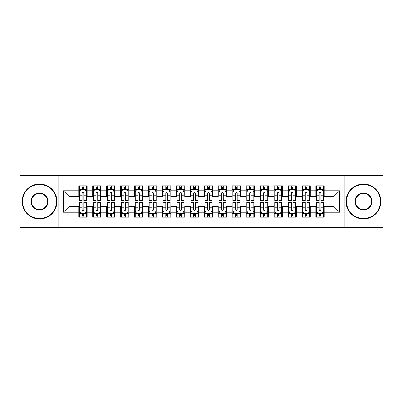 <?xml version="1.0" encoding="UTF-8"?>
<svg xmlns="http://www.w3.org/2000/svg" width="403" height="403" viewBox="0 0 403 403"><rect width="100%" height="100%" fill="white"/><g stroke="black" fill="none" stroke-linecap="round" stroke-linejoin="round"><path stroke-width="0.6" d="M344.207 227.307L382.85 227.307L382.85 175.693L344.207 175.693L344.207 227.307L58.793 227.307L58.793 175.693L20.15 175.693L20.15 227.307L58.793 227.307M344.207 175.693L58.793 175.693M63.397 212.24L63.397 190.76L78.741 190.76L78.741 196.337L68.973 196.337L68.973 206.663L63.397 212.24L78.741 212.24L78.741 217.192L87.108 217.192L87.108 212.24L92.69 212.24L92.69 217.192L101.062 217.192L101.062 212.24L106.639 212.24L106.639 217.192L115.011 217.192L115.011 212.24L120.588 212.24L120.588 217.192L128.96 217.192L128.96 212.24L134.542 212.24L134.542 217.192L142.909 217.192L142.909 212.24L148.49 212.24L148.49 217.192L156.858 217.192L156.858 212.24L162.439 212.24L162.439 217.192L170.812 217.192L170.812 212.24L176.388 212.24L176.388 217.192L184.76 217.192L184.76 212.24L190.342 212.24L190.342 217.192L198.709 217.192L198.709 212.24L204.291 212.24L204.291 217.192L212.658 217.192L212.658 212.24L218.24 212.24L218.24 217.192L226.612 217.192L226.612 212.24L232.188 212.24L232.188 217.192L240.561 217.192L240.561 212.24L246.142 212.24L246.142 217.192L254.51 217.192L254.51 212.24L260.091 212.24L260.091 217.192L268.458 217.192L268.458 212.24L274.04 212.24L274.04 217.192L282.412 217.192L282.412 212.24L287.989 212.24L287.989 217.192L296.361 217.192L296.361 212.24L301.938 212.24L301.938 217.192L310.31 217.192L310.31 212.24L315.892 212.24L315.892 217.192L324.259 217.192L324.259 206.663L334.027 206.663L334.027 196.337L324.259 196.337L324.259 190.76L339.603 190.76L339.603 212.24L324.259 212.24M324.259 190.76L324.259 185.808L315.892 185.808L315.892 190.76L310.31 190.76L310.31 185.808L301.938 185.808L301.938 190.76L296.361 190.76L296.361 185.808L287.989 185.808L287.989 190.76L282.412 190.76L282.412 185.808L274.04 185.808L274.04 190.76L268.458 190.76L268.458 185.808L260.091 185.808L260.091 190.76L254.51 190.76L254.51 185.808L246.142 185.808L246.142 190.76L240.561 190.76L240.561 185.808L232.188 185.808L232.188 190.76L226.612 190.76L226.612 185.808L218.24 185.808L218.24 190.76L212.658 190.76L212.658 185.808L204.291 185.808L204.291 190.76L198.709 190.76L198.709 185.808L190.342 185.808L190.342 190.76L184.76 190.76L184.76 185.808L176.388 185.808L176.388 190.76L170.812 190.76L170.812 185.808L162.439 185.808L162.439 190.76L156.858 190.76L156.858 185.808L148.49 185.808L148.49 190.76L142.909 190.76L142.909 185.808L134.542 185.808L134.542 190.76L128.96 190.76L128.96 185.808L120.588 185.808L120.588 190.76L115.011 190.76L115.011 185.808L106.639 185.808L106.639 190.76L101.062 190.76L101.062 185.808L92.69 185.808L92.69 190.76L87.108 190.76L87.108 185.808L78.741 185.808L78.741 190.76M310.31 212.24L310.31 206.663L315.892 206.663L315.892 212.24M339.603 190.76L334.027 196.337M296.361 212.24L296.361 206.663L301.938 206.663L301.938 212.24M315.892 190.76L315.892 196.337L310.31 196.337L310.31 190.76M282.412 212.24L282.412 206.663L287.989 206.663L287.989 212.24M301.938 190.76L301.938 196.337L296.361 196.337L296.361 190.76M268.458 212.24L268.458 206.663L274.04 206.663L274.04 212.24M287.989 190.76L287.989 196.337L282.412 196.337L282.412 190.76M254.51 212.24L254.51 206.663L260.091 206.663L260.091 212.24M274.04 190.76L274.04 196.337L268.458 196.337L268.458 190.76M240.561 212.24L240.561 206.663L246.142 206.663L246.142 212.24M260.091 190.76L260.091 196.337L254.51 196.337L254.51 190.76M226.612 212.24L226.612 206.663L232.188 206.663L232.188 212.24M246.142 190.76L246.142 196.337L240.561 196.337L240.561 190.76M212.658 212.24L212.658 206.663L218.24 206.663L218.24 212.24M232.188 190.76L232.188 196.337L226.612 196.337L226.612 190.76M198.709 212.24L198.709 206.663L204.291 206.663L204.291 212.24M218.24 190.76L218.24 196.337L212.658 196.337L212.658 190.76M184.76 212.24L184.76 206.663L190.342 206.663L190.342 212.24M204.291 190.76L204.291 196.337L198.709 196.337L198.709 190.76M170.812 212.24L170.812 206.663L176.388 206.663L176.388 212.24M190.342 190.76L190.342 196.337L184.76 196.337L184.76 190.76M156.858 212.24L156.858 206.663L162.439 206.663L162.439 212.24M176.388 190.76L176.388 196.337L170.812 196.337L170.812 190.76M142.909 212.24L142.909 206.663L148.49 206.663L148.49 212.24M162.439 190.76L162.439 196.337L156.858 196.337L156.858 190.76M128.96 212.24L128.96 206.663L134.542 206.663L134.542 212.24M148.49 190.76L148.49 196.337L142.909 196.337L142.909 190.76M115.011 212.24L115.011 206.663L120.588 206.663L120.588 212.24M134.542 190.76L134.542 196.337L128.96 196.337L128.96 190.76M101.062 212.24L101.062 206.663L106.639 206.663L106.639 212.24M120.588 190.76L120.588 196.337L115.011 196.337L115.011 190.76M87.108 212.24L87.108 206.663L92.69 206.663L92.69 212.24M106.639 190.76L106.639 196.337L101.062 196.337L101.062 190.76M68.973 206.663L78.741 206.663L78.741 212.24M92.69 190.76L92.69 196.337L87.108 196.337L87.108 190.76M315.892 189.294L316.587 189.294M323.564 189.294L324.259 189.294M301.938 189.294L302.638 189.294M309.615 189.294L310.31 189.294M287.989 189.294L288.689 189.294M295.661 189.294L296.361 189.294M274.04 189.294L274.735 189.294M281.712 189.294L282.412 189.294M260.091 189.294L260.786 189.294M267.763 189.294L268.458 189.294M246.142 189.294L246.838 189.294M253.814 189.294L254.51 189.294M232.188 189.294L232.889 189.294M239.861 189.294L240.561 189.294M218.24 189.294L218.94 189.294M225.912 189.294L226.612 189.294M204.291 189.294L204.986 189.294M211.963 189.294L212.658 189.294M190.342 189.294L191.037 189.294M198.014 189.294L198.709 189.294M176.388 189.294L177.088 189.294M184.06 189.294L184.76 189.294M162.439 189.294L163.139 189.294M170.111 189.294L170.812 189.294M148.49 189.294L149.186 189.294M156.163 189.294L156.858 189.294M134.542 189.294L135.237 189.294M142.214 189.294L142.909 189.294M120.588 189.294L121.288 189.294M128.265 189.294L128.96 189.294M106.639 189.294L107.339 189.294M114.311 189.294L115.011 189.294M92.69 189.294L93.385 189.294M100.362 189.294L101.062 189.294M78.741 189.294L79.436 189.294M86.413 189.294L87.108 189.294M78.741 213.706L79.436 213.706M86.413 213.706L87.108 213.706M92.69 213.706L93.385 213.706M100.362 213.706L101.062 213.706M106.639 213.706L107.339 213.706M114.311 213.706L115.011 213.706M120.588 213.706L121.288 213.706M128.265 213.706L128.96 213.706M134.542 213.706L135.237 213.706M142.214 213.706L142.909 213.706M148.49 213.706L149.186 213.706M156.163 213.706L156.858 213.706M162.439 213.706L163.139 213.706M170.111 213.706L170.812 213.706M176.388 213.706L177.088 213.706M184.06 213.706L184.76 213.706M190.342 213.706L191.037 213.706M198.014 213.706L198.709 213.706M204.291 213.706L204.986 213.706M211.963 213.706L212.658 213.706M218.24 213.706L218.94 213.706M225.912 213.706L226.612 213.706M232.188 213.706L232.889 213.706M239.861 213.706L240.561 213.706M246.142 213.706L246.838 213.706M253.814 213.706L254.51 213.706M260.091 213.706L260.786 213.706M267.763 213.706L268.458 213.706M274.04 213.706L274.735 213.706M281.712 213.706L282.412 213.706M287.989 213.706L288.689 213.706M295.661 213.706L296.361 213.706M301.938 213.706L302.638 213.706M309.615 213.706L310.31 213.706M315.892 213.706L316.587 213.706M323.564 213.706L324.259 213.706M63.397 190.76L68.973 196.337M334.027 206.663L339.603 212.24M83.764 187.622L82.086 187.622M86.413 198.916L83.764 198.916L83.764 200.664L86.413 200.664L86.413 192.155L85.018 189.365L80.832 189.365L79.436 192.155L79.436 200.664L82.086 200.664L82.086 198.916L79.436 198.916M79.436 192.155L79.436 185.808M86.413 192.155L86.413 185.808M82.086 189.365L82.086 185.808M83.764 185.808L83.764 189.365M83.764 198.916L83.764 193.198C83.204 192.125 82.645 192.125 82.086 193.198L82.086 198.916M83.764 189.294L82.086 189.294M82.086 215.378L83.764 215.378M79.436 204.084L82.086 204.084L82.086 202.336L79.436 202.336L79.436 210.845L80.832 213.635L85.018 213.635L86.413 210.845L86.413 202.336L83.764 202.336L83.764 204.084L86.413 204.084M86.413 210.845L86.413 217.192M79.436 210.845L79.436 217.192M83.764 213.635L83.764 217.192M82.086 217.192L82.086 213.635M82.086 204.084L82.086 209.802C82.645 210.875 83.204 210.875 83.764 209.802L83.764 204.084M82.086 213.706L83.764 213.706M97.712 187.622L96.04 187.622M100.362 198.916L97.712 198.916L97.712 200.664L100.362 200.664L100.362 192.155L98.967 189.365L94.781 189.365L93.385 192.155L93.385 200.664L96.04 200.664L96.04 198.916L93.385 198.916M93.385 192.155L93.385 185.808M100.362 192.155L100.362 185.808M96.04 189.365L96.04 185.808M97.712 185.808L97.712 189.365M97.712 198.916L97.712 193.198C97.153 192.125 96.599 192.125 96.04 193.198L96.04 198.916M97.712 189.294L96.04 189.294M111.661 187.622L109.989 187.622M114.311 198.916L111.661 198.916L111.661 200.664L114.311 200.664L114.311 192.155L112.916 189.365L108.734 189.365L107.339 192.155L107.339 200.664L109.989 200.664L109.989 198.916L107.339 198.916M107.339 192.155L107.339 185.808M114.311 192.155L114.311 185.808M109.989 189.365L109.989 185.808M111.661 185.808L111.661 189.365M111.661 198.916L111.661 193.198C111.107 192.125 110.548 192.125 109.989 193.198L109.989 198.916M111.661 189.294L109.989 189.294M96.04 215.378L97.712 215.378M93.385 204.084L96.04 204.084L96.04 202.336L93.385 202.336L93.385 210.845L94.781 213.635L98.967 213.635L100.362 210.845L100.362 202.336L97.712 202.336L97.712 204.084L100.362 204.084M100.362 210.845L100.362 217.192M93.385 210.845L93.385 217.192M97.712 213.635L97.712 217.192M96.04 217.192L96.04 213.635M96.04 204.084L96.04 209.802C96.594 210.875 97.153 210.875 97.712 209.802L97.712 204.084M96.04 213.706L97.712 213.706M109.989 215.378L111.661 215.378M107.339 204.084L109.989 204.084L109.989 202.336L107.339 202.336L107.339 210.845L108.734 213.635L112.916 213.635L114.311 210.845L114.311 202.336L111.661 202.336L111.661 204.084L114.311 204.084M114.311 210.845L114.311 217.192M107.339 210.845L107.339 217.192M111.661 213.635L111.661 217.192M109.989 217.192L109.989 213.635M109.989 204.084L109.989 209.802C110.543 210.875 111.102 210.875 111.661 209.802L111.661 204.084M109.989 213.706L111.661 213.706M39.539 218.517A17.017 17.017 0 0 0 56.561 201.5A17.017 17.017 0 0 0 39.539 184.483A17.017 17.017 0 0 0 22.523 201.5A17.017 17.017 0 0 0 39.539 218.517M39.539 184.06A17.44 17.44 0 0 1 56.979 201.5A17.44 17.44 0 0 1 39.539 218.94A17.44 17.44 0 0 1 22.105 201.5A17.44 17.44 0 0 1 39.539 184.06M39.539 210.008A8.508 8.508 0 0 1 31.031 201.5A8.508 8.508 0 0 1 39.539 192.992A8.508 8.508 0 0 1 48.048 201.5A8.508 8.508 0 0 1 39.539 210.008M39.539 193.41A8.09 8.09 0 0 0 31.449 201.5A8.09 8.09 0 0 0 39.539 209.59A8.09 8.09 0 0 0 47.63 201.5A8.09 8.09 0 0 0 39.539 193.41M363.461 218.517A17.017 17.017 0 0 0 380.477 201.5A17.017 17.017 0 0 0 363.461 184.483A17.017 17.017 0 0 0 346.439 201.5A17.017 17.017 0 0 0 363.461 218.517M363.461 184.06A17.44 17.44 0 0 1 380.895 201.5A17.44 17.44 0 0 1 363.461 218.94A17.44 17.44 0 0 1 346.021 201.5A17.44 17.44 0 0 1 363.461 184.06M363.461 210.008A8.508 8.508 0 0 1 354.952 201.5A8.508 8.508 0 0 1 363.461 192.992A8.508 8.508 0 0 1 371.969 201.5A8.508 8.508 0 0 1 363.461 210.008M363.461 193.41A8.09 8.09 0 0 0 355.37 201.5A8.09 8.09 0 0 0 363.461 209.59A8.09 8.09 0 0 0 371.551 201.5A8.09 8.09 0 0 0 363.461 193.41M125.61 187.622L123.938 187.622M128.265 198.916L125.61 198.916L125.61 200.664L128.265 200.664L128.265 192.155L126.869 189.365L122.683 189.365L121.288 192.155L121.288 200.664L123.938 200.664L123.938 198.916L121.288 198.916M121.288 192.155L121.288 185.808M128.265 192.155L128.265 185.808M123.938 189.365L123.938 185.808M125.61 185.808L125.61 189.365M125.61 198.916L125.61 193.198C125.056 192.125 124.497 192.125 123.938 193.198L123.938 198.916M125.61 189.294L123.938 189.294M139.564 187.622L137.886 187.622M142.214 198.916L139.564 198.916L139.564 200.664L142.214 200.664L142.214 192.155L140.818 189.365L136.632 189.365L135.237 192.155L135.237 200.664L137.886 200.664L137.886 198.916L135.237 198.916M135.237 192.155L135.237 185.808M142.214 192.155L142.214 185.808M137.886 189.365L137.886 185.808M139.564 185.808L139.564 189.365M139.564 198.916L139.564 193.198C139.005 192.125 138.446 192.125 137.886 193.198L137.886 198.916M139.564 189.294L137.886 189.294M123.938 215.378L125.61 215.378M121.288 204.084L123.938 204.084L123.938 202.336L121.288 202.336L121.288 210.845L122.683 213.635L126.869 213.635L128.265 210.845L128.265 202.336L125.61 202.336L125.61 204.084L128.265 204.084M128.265 210.845L128.265 217.192M121.288 210.845L121.288 217.192M125.61 213.635L125.61 217.192M123.938 217.192L123.938 213.635M123.938 204.084L123.938 209.802C124.497 210.875 125.051 210.875 125.61 209.802L125.61 204.084M123.938 213.706L125.61 213.706M137.886 215.378L139.564 215.378M135.237 204.084L137.886 204.084L137.886 202.336L135.237 202.336L135.237 210.845L136.632 213.635L140.818 213.635L142.214 210.845L142.214 202.336L139.564 202.336L139.564 204.084L142.214 204.084M142.214 210.845L142.214 217.192M135.237 210.845L135.237 217.192M139.564 213.635L139.564 217.192M137.886 217.192L137.886 213.635M137.886 204.084L137.886 209.802C138.446 210.875 139.005 210.875 139.564 209.802L139.564 204.084M137.886 213.706L139.564 213.706M153.513 187.622L151.84 187.622M156.163 198.916L153.513 198.916L153.513 200.664L156.163 200.664L156.163 192.155L154.767 189.365L150.581 189.365L149.186 192.155L149.186 200.664L151.84 200.664L151.84 198.916L149.186 198.916M149.186 192.155L149.186 185.808M156.163 192.155L156.163 185.808M151.84 189.365L151.84 185.808M153.513 185.808L153.513 189.365M153.513 198.916L153.513 193.198C152.954 192.125 152.394 192.125 151.84 193.198L151.84 198.916M153.513 189.294L151.84 189.294M151.84 215.378L153.513 215.378M149.186 204.084L151.84 204.084L151.84 202.336L149.186 202.336L149.186 210.845L150.581 213.635L154.767 213.635L156.163 210.845L156.163 202.336L153.513 202.336L153.513 204.084L156.163 204.084M156.163 210.845L156.163 217.192M149.186 210.845L149.186 217.192M153.513 213.635L153.513 217.192M151.84 217.192L151.84 213.635M151.84 204.084L151.84 209.802C152.394 210.875 152.954 210.875 153.513 209.802L153.513 204.084M151.84 213.706L153.513 213.706M167.462 187.622L165.789 187.622M170.111 198.916L167.462 198.916L167.462 200.664L170.111 200.664L170.111 192.155L168.716 189.365L164.535 189.365L163.139 192.155L163.139 200.664L165.789 200.664L165.789 198.916L163.139 198.916M163.139 192.155L163.139 185.808M170.111 192.155L170.111 185.808M165.789 189.365L165.789 185.808M167.462 185.808L167.462 189.365M167.462 198.916L167.462 193.198C166.902 192.125 166.348 192.125 165.789 193.198L165.789 198.916M167.462 189.294L165.789 189.294M165.789 215.378L167.462 215.378M163.139 204.084L165.789 204.084L165.789 202.336L163.139 202.336L163.139 210.845L164.535 213.635L168.716 213.635L170.111 210.845L170.111 202.336L167.462 202.336L167.462 204.084L170.111 204.084M170.111 210.845L170.111 217.192M163.139 210.845L163.139 217.192M167.462 213.635L167.462 217.192M165.789 217.192L165.789 213.635M165.789 204.084L165.789 209.802C166.343 210.875 166.902 210.875 167.462 209.802L167.462 204.084M165.789 213.706L167.462 213.706M181.41 187.622L179.738 187.622M184.06 198.916L181.41 198.916L181.41 200.664L184.06 200.664L184.06 192.155L182.67 189.365L178.484 189.365L177.088 192.155L177.088 200.664L179.738 200.664L179.738 198.916L177.088 198.916M177.088 192.155L177.088 185.808M184.06 192.155L184.06 185.808M179.738 189.365L179.738 185.808M181.41 185.808L181.41 189.365M181.41 198.916L181.41 193.198C180.856 192.125 180.297 192.125 179.738 193.198L179.738 198.916M181.41 189.294L179.738 189.294M179.738 215.378L181.41 215.378M177.088 204.084L179.738 204.084L179.738 202.336L177.088 202.336L177.088 210.845L178.484 213.635L182.67 213.635L184.06 210.845L184.06 202.336L181.41 202.336L181.41 204.084L184.06 204.084M184.06 210.845L184.06 217.192M177.088 210.845L177.088 217.192M181.41 213.635L181.41 217.192M179.738 217.192L179.738 213.635M179.738 204.084L179.738 209.802C180.297 210.875 180.851 210.875 181.41 209.802L181.41 204.084M179.738 213.706L181.41 213.706M195.364 187.622L193.687 187.622M198.014 198.916L195.364 198.916L195.364 200.664L198.014 200.664L198.014 192.155L196.619 189.365L192.433 189.365L191.037 192.155L191.037 200.664L193.687 200.664L193.687 198.916L191.037 198.916M191.037 192.155L191.037 185.808M198.014 192.155L198.014 185.808M193.687 189.365L193.687 185.808M195.364 185.808L195.364 189.365M195.364 198.916L195.364 193.198C194.805 192.125 194.246 192.125 193.687 193.198L193.687 198.916M195.364 189.294L193.687 189.294M193.687 215.378L195.364 215.378M191.037 204.084L193.687 204.084L193.687 202.336L191.037 202.336L191.037 210.845L192.433 213.635L196.619 213.635L198.014 210.845L198.014 202.336L195.364 202.336L195.364 204.084L198.014 204.084M198.014 210.845L198.014 217.192M191.037 210.845L191.037 217.192M195.364 213.635L195.364 217.192M193.687 217.192L193.687 213.635M193.687 204.084L193.687 209.802C194.246 210.875 194.805 210.875 195.364 209.802L195.364 204.084M193.687 213.706L195.364 213.706M209.313 187.622L207.636 187.622M211.963 198.916L209.313 198.916L209.313 200.664L211.963 200.664L211.963 192.155L210.568 189.365L206.381 189.365L204.986 192.155L204.986 200.664L207.636 200.664L207.636 198.916L204.986 198.916M204.986 192.155L204.986 185.808M211.963 192.155L211.963 185.808M207.636 189.365L207.636 185.808M209.313 185.808L209.313 189.365M209.313 198.916L209.313 193.198C208.754 192.125 208.195 192.125 207.636 193.198L207.636 198.916M209.313 189.294L207.636 189.294M207.636 215.378L209.313 215.378M204.986 204.084L207.636 204.084L207.636 202.336L204.986 202.336L204.986 210.845L206.381 213.635L210.568 213.635L211.963 210.845L211.963 202.336L209.313 202.336L209.313 204.084L211.963 204.084M211.963 210.845L211.963 217.192M204.986 210.845L204.986 217.192M209.313 213.635L209.313 217.192M207.636 217.192L207.636 213.635M207.636 204.084L207.636 209.802C208.195 210.875 208.754 210.875 209.313 209.802L209.313 204.084M207.636 213.706L209.313 213.706M223.262 187.622L221.59 187.622M225.912 198.916L223.262 198.916L223.262 200.664L225.912 200.664L225.912 192.155L224.516 189.365L220.33 189.365L218.94 192.155L218.94 200.664L221.59 200.664L221.59 198.916L218.94 198.916M218.94 192.155L218.94 185.808M225.912 192.155L225.912 185.808M221.59 189.365L221.59 185.808M223.262 185.808L223.262 189.365M223.262 198.916L223.262 193.198C222.703 192.125 222.149 192.125 221.59 193.198L221.59 198.916M223.262 189.294L221.59 189.294M221.59 215.378L223.262 215.378M218.94 204.084L221.59 204.084L221.59 202.336L218.94 202.336L218.94 210.845L220.33 213.635L224.516 213.635L225.912 210.845L225.912 202.336L223.262 202.336L223.262 204.084L225.912 204.084M225.912 210.845L225.912 217.192M218.94 210.845L218.94 217.192M223.262 213.635L223.262 217.192M221.59 217.192L221.59 213.635M221.59 204.084L221.59 209.802C222.144 210.875 222.703 210.875 223.262 209.802L223.262 204.084M221.59 213.706L223.262 213.706M237.211 187.622L235.538 187.622M239.861 198.916L237.211 198.916L237.211 200.664L239.861 200.664L239.861 192.155L238.465 189.365L234.284 189.365L232.889 192.155L232.889 200.664L235.538 200.664L235.538 198.916L232.889 198.916M232.889 192.155L232.889 185.808M239.861 192.155L239.861 185.808M235.538 189.365L235.538 185.808M237.211 185.808L237.211 189.365M237.211 198.916L237.211 193.198C236.657 192.125 236.098 192.125 235.538 193.198L235.538 198.916M237.211 189.294L235.538 189.294M235.538 215.378L237.211 215.378M232.889 204.084L235.538 204.084L235.538 202.336L232.889 202.336L232.889 210.845L234.284 213.635L238.465 213.635L239.861 210.845L239.861 202.336L237.211 202.336L237.211 204.084L239.861 204.084M239.861 210.845L239.861 217.192M232.889 210.845L232.889 217.192M237.211 213.635L237.211 217.192M235.538 217.192L235.538 213.635M235.538 204.084L235.538 209.802C236.098 210.875 236.652 210.875 237.211 209.802L237.211 204.084M235.538 213.706L237.211 213.706M251.16 187.622L249.487 187.622M253.814 198.916L251.16 198.916L251.16 200.664L253.814 200.664L253.814 192.155L252.419 189.365L248.233 189.365L246.838 192.155L246.838 200.664L249.487 200.664L249.487 198.916L246.838 198.916M246.838 192.155L246.838 185.808M253.814 192.155L253.814 185.808M249.487 189.365L249.487 185.808M251.16 185.808L251.16 189.365M251.16 198.916L251.16 193.198C250.606 192.125 250.046 192.125 249.487 193.198L249.487 198.916M251.16 189.294L249.487 189.294M249.487 215.378L251.16 215.378M246.838 204.084L249.487 204.084L249.487 202.336L246.838 202.336L246.838 210.845L248.233 213.635L252.419 213.635L253.814 210.845L253.814 202.336L251.16 202.336L251.16 204.084L253.814 204.084M253.814 210.845L253.814 217.192M246.838 210.845L246.838 217.192M251.16 213.635L251.16 217.192M249.487 217.192L249.487 213.635M249.487 204.084L249.487 209.802C250.046 210.875 250.606 210.875 251.16 209.802L251.16 204.084M249.487 213.706L251.16 213.706M265.114 187.622L263.436 187.622M267.763 198.916L265.114 198.916L265.114 200.664L267.763 200.664L267.763 192.155L266.368 189.365L262.182 189.365L260.786 192.155L260.786 200.664L263.436 200.664L263.436 198.916L260.786 198.916M260.786 192.155L260.786 185.808M267.763 192.155L267.763 185.808M263.436 189.365L263.436 185.808M265.114 185.808L265.114 189.365M265.114 198.916L265.114 193.198C264.554 192.125 263.995 192.125 263.436 193.198L263.436 198.916M265.114 189.294L263.436 189.294M263.436 215.378L265.114 215.378M260.786 204.084L263.436 204.084L263.436 202.336L260.786 202.336L260.786 210.845L262.182 213.635L266.368 213.635L267.763 210.845L267.763 202.336L265.114 202.336L265.114 204.084L267.763 204.084M267.763 210.845L267.763 217.192M260.786 210.845L260.786 217.192M265.114 213.635L265.114 217.192M263.436 217.192L263.436 213.635M263.436 204.084L263.436 209.802C263.995 210.875 264.554 210.875 265.114 209.802L265.114 204.084M263.436 213.706L265.114 213.706M279.062 187.622L277.39 187.622M281.712 198.916L279.062 198.916L279.062 200.664L281.712 200.664L281.712 192.155L280.317 189.365L276.131 189.365L274.735 192.155L274.735 200.664L277.39 200.664L277.39 198.916L274.735 198.916M274.735 192.155L274.735 185.808M281.712 192.155L281.712 185.808M277.39 189.365L277.39 185.808M279.062 185.808L279.062 189.365M279.062 198.916L279.062 193.198C278.503 192.125 277.949 192.125 277.39 193.198L277.39 198.916M279.062 189.294L277.39 189.294M277.39 215.378L279.062 215.378M274.735 204.084L277.39 204.084L277.39 202.336L274.735 202.336L274.735 210.845L276.131 213.635L280.317 213.635L281.712 210.845L281.712 202.336L279.062 202.336L279.062 204.084L281.712 204.084M281.712 210.845L281.712 217.192M274.735 210.845L274.735 217.192M279.062 213.635L279.062 217.192M277.39 217.192L277.39 213.635M277.39 204.084L277.39 209.802C277.944 210.875 278.503 210.875 279.062 209.802L279.062 204.084M277.39 213.706L279.062 213.706M293.011 187.622L291.339 187.622M295.661 198.916L293.011 198.916L293.011 200.664L295.661 200.664L295.661 192.155L294.266 189.365L290.084 189.365L288.689 192.155L288.689 200.664L291.339 200.664L291.339 198.916L288.689 198.916M288.689 192.155L288.689 185.808M295.661 192.155L295.661 185.808M291.339 189.365L291.339 185.808M293.011 185.808L293.011 189.365M293.011 198.916L293.011 193.198C292.457 192.125 291.898 192.125 291.339 193.198L291.339 198.916M293.011 189.294L291.339 189.294M291.339 215.378L293.011 215.378M288.689 204.084L291.339 204.084L291.339 202.336L288.689 202.336L288.689 210.845L290.084 213.635L294.266 213.635L295.661 210.845L295.661 202.336L293.011 202.336L293.011 204.084L295.661 204.084M295.661 210.845L295.661 217.192M288.689 210.845L288.689 217.192M293.011 213.635L293.011 217.192M291.339 217.192L291.339 213.635M291.339 204.084L291.339 209.802C291.893 210.875 292.452 210.875 293.011 209.802L293.011 204.084M291.339 213.706L293.011 213.706M306.96 187.622L305.288 187.622M309.615 198.916L306.96 198.916L306.96 200.664L309.615 200.664L309.615 192.155L308.219 189.365L304.033 189.365L302.638 192.155L302.638 200.664L305.288 200.664L305.288 198.916L302.638 198.916M302.638 192.155L302.638 185.808M309.615 192.155L309.615 185.808M305.288 189.365L305.288 185.808M306.96 185.808L306.96 189.365M306.96 198.916L306.96 193.198C306.406 192.125 305.847 192.125 305.288 193.198L305.288 198.916M306.96 189.294L305.288 189.294M305.288 215.378L306.96 215.378M302.638 204.084L305.288 204.084L305.288 202.336L302.638 202.336L302.638 210.845L304.033 213.635L308.219 213.635L309.615 210.845L309.615 202.336L306.96 202.336L306.96 204.084L309.615 204.084M309.615 210.845L309.615 217.192M302.638 210.845L302.638 217.192M306.96 213.635L306.96 217.192M305.288 217.192L305.288 213.635M305.288 204.084L305.288 209.802C305.847 210.875 306.401 210.875 306.96 209.802L306.96 204.084M305.288 213.706L306.96 213.706M320.914 187.622L319.236 187.622M323.564 198.916L320.914 198.916L320.914 200.664L323.564 200.664L323.564 192.155L322.168 189.365L317.982 189.365L316.587 192.155L316.587 200.664L319.236 200.664L319.236 198.916L316.587 198.916M316.587 192.155L316.587 185.808M323.564 192.155L323.564 185.808M319.236 189.365L319.236 185.808M320.914 185.808L320.914 189.365M320.914 198.916L320.914 193.198C320.355 192.125 319.796 192.125 319.236 193.198L319.236 198.916M320.914 189.294L319.236 189.294M319.236 215.378L320.914 215.378M316.587 204.084L319.236 204.084L319.236 202.336L316.587 202.336L316.587 210.845L317.982 213.635L322.168 213.635L323.564 210.845L323.564 202.336L320.914 202.336L320.914 204.084L323.564 204.084M323.564 210.845L323.564 217.192M316.587 210.845L316.587 217.192M320.914 213.635L320.914 217.192M319.236 217.192L319.236 213.635M319.236 204.084L319.236 209.802C319.796 210.875 320.355 210.875 320.914 209.802L320.914 204.084M319.236 213.706L320.914 213.706M86.378 192.085L79.472 192.085M79.436 189.531L80.751 189.531M85.104 189.531L86.413 189.531M82.086 195.173L79.436 195.173M86.413 195.173L83.764 195.173M83.764 188.508L82.086 188.508M79.472 210.915L86.378 210.915M86.413 213.469L85.104 213.469M80.751 213.469L79.436 213.469M83.764 207.827L86.413 207.827M79.436 207.827L82.086 207.827M82.086 214.492L83.764 214.492M100.327 192.085L93.42 192.085M93.385 189.531L94.7 189.531M99.052 189.531L100.362 189.531M96.04 195.173L93.385 195.173M100.362 195.173L97.712 195.173M97.712 188.508L96.04 188.508M114.276 192.085L107.374 192.085M107.339 189.531L108.649 189.531M113.001 189.531L114.311 189.531M109.989 195.173L107.339 195.173M114.311 195.173L111.661 195.173M111.661 188.508L109.989 188.508M93.42 210.915L100.327 210.915M100.362 213.469L99.052 213.469M94.7 213.469L93.385 213.469M97.712 207.827L100.362 207.827M93.385 207.827L96.04 207.827M96.04 214.492L97.712 214.492M107.374 210.915L114.276 210.915M114.311 213.469L113.001 213.469M108.649 213.469L107.339 213.469M111.661 207.827L114.311 207.827M107.339 207.827L109.989 207.827M109.989 214.492L111.661 214.492M128.23 192.085L121.323 192.085M121.288 189.531L122.598 189.531M126.95 189.531L128.265 189.531M123.938 195.173L121.288 195.173M128.265 195.173L125.61 195.173M125.61 188.508L123.938 188.508M142.178 192.085L135.272 192.085M135.237 189.531L136.546 189.531M140.899 189.531L142.214 189.531M137.886 195.173L135.237 195.173M142.214 195.173L139.564 195.173M139.564 188.508L137.886 188.508M121.323 210.915L128.23 210.915M128.265 213.469L126.95 213.469M122.598 213.469L121.288 213.469M125.61 207.827L128.265 207.827M121.288 207.827L123.938 207.827M123.938 214.492L125.61 214.492M135.272 210.915L142.178 210.915M142.214 213.469L140.899 213.469M136.546 213.469L135.237 213.469M139.564 207.827L142.214 207.827M135.237 207.827L137.886 207.827M137.886 214.492L139.564 214.492M156.127 192.085L149.221 192.085M149.186 189.531L150.5 189.531M154.853 189.531L156.163 189.531M151.84 195.173L149.186 195.173M156.163 195.173L153.513 195.173M153.513 188.508L151.84 188.508M149.221 210.915L156.127 210.915M156.163 213.469L154.853 213.469M150.5 213.469L149.186 213.469M153.513 207.827L156.163 207.827M149.186 207.827L151.84 207.827M151.84 214.492L153.513 214.492M170.076 192.085L163.175 192.085M163.139 189.531L164.449 189.531M168.802 189.531L170.111 189.531M165.789 195.173L163.139 195.173M170.111 195.173L167.462 195.173M167.462 188.508L165.789 188.508M163.175 210.915L170.076 210.915M170.111 213.469L168.802 213.469M164.449 213.469L163.139 213.469M167.462 207.827L170.111 207.827M163.139 207.827L165.789 207.827M165.789 214.492L167.462 214.492M184.03 192.085L177.124 192.085M177.088 189.531L178.398 189.531M182.75 189.531L184.06 189.531M179.738 195.173L177.088 195.173M184.06 195.173L181.41 195.173M181.41 188.508L179.738 188.508M177.124 210.915L184.03 210.915M184.06 213.469L182.75 213.469M178.398 213.469L177.088 213.469M181.41 207.827L184.06 207.827M177.088 207.827L179.738 207.827M179.738 214.492L181.41 214.492M197.979 192.085L191.072 192.085M191.037 189.531L192.347 189.531M196.699 189.531L198.014 189.531M193.687 195.173L191.037 195.173M198.014 195.173L195.364 195.173M195.364 188.508L193.687 188.508M191.072 210.915L197.979 210.915M198.014 213.469L196.699 213.469M192.347 213.469L191.037 213.469M195.364 207.827L198.014 207.827M191.037 207.827L193.687 207.827M193.687 214.492L195.364 214.492M211.928 192.085L205.021 192.085M204.986 189.531L206.301 189.531M210.653 189.531L211.963 189.531M207.636 195.173L204.986 195.173M211.963 195.173L209.313 195.173M209.313 188.508L207.636 188.508M205.021 210.915L211.928 210.915M211.963 213.469L210.653 213.469M206.301 213.469L204.986 213.469M209.313 207.827L211.963 207.827M204.986 207.827L207.636 207.827M207.636 214.492L209.313 214.492M225.876 192.085L218.97 192.085M218.94 189.531L220.25 189.531M224.602 189.531L225.912 189.531M221.59 195.173L218.94 195.173M225.912 195.173L223.262 195.173M223.262 188.508L221.59 188.508M218.97 210.915L225.876 210.915M225.912 213.469L224.602 213.469M220.25 213.469L218.94 213.469M223.262 207.827L225.912 207.827M218.94 207.827L221.59 207.827M221.59 214.492L223.262 214.492M239.825 192.085L232.924 192.085M232.889 189.531L234.198 189.531M238.551 189.531L239.861 189.531M235.538 195.173L232.889 195.173M239.861 195.173L237.211 195.173M237.211 188.508L235.538 188.508M232.924 210.915L239.825 210.915M239.861 213.469L238.551 213.469M234.198 213.469L232.889 213.469M237.211 207.827L239.861 207.827M232.889 207.827L235.538 207.827M235.538 214.492L237.211 214.492M253.779 192.085L246.873 192.085M246.838 189.531L248.147 189.531M252.5 189.531L253.814 189.531M249.487 195.173L246.838 195.173M253.814 195.173L251.16 195.173M251.16 188.508L249.487 188.508M246.873 210.915L253.779 210.915M253.814 213.469L252.5 213.469M248.147 213.469L246.838 213.469M251.16 207.827L253.814 207.827M246.838 207.827L249.487 207.827M249.487 214.492L251.16 214.492M267.728 192.085L260.822 192.085M260.786 189.531L262.101 189.531M266.454 189.531L267.763 189.531M263.436 195.173L260.786 195.173M267.763 195.173L265.114 195.173M265.114 188.508L263.436 188.508M260.822 210.915L267.728 210.915M267.763 213.469L266.454 213.469M262.101 213.469L260.786 213.469M265.114 207.827L267.763 207.827M260.786 207.827L263.436 207.827M263.436 214.492L265.114 214.492M281.677 192.085L274.77 192.085M274.735 189.531L276.05 189.531M280.402 189.531L281.712 189.531M277.39 195.173L274.735 195.173M281.712 195.173L279.062 195.173M279.062 188.508L277.39 188.508M274.77 210.915L281.677 210.915M281.712 213.469L280.402 213.469M276.05 213.469L274.735 213.469M279.062 207.827L281.712 207.827M274.735 207.827L277.39 207.827M277.39 214.492L279.062 214.492M295.626 192.085L288.724 192.085M288.689 189.531L289.999 189.531M294.351 189.531L295.661 189.531M291.339 195.173L288.689 195.173M295.661 195.173L293.011 195.173M293.011 188.508L291.339 188.508M288.724 210.915L295.626 210.915M295.661 213.469L294.351 213.469M289.999 213.469L288.689 213.469M293.011 207.827L295.661 207.827M288.689 207.827L291.339 207.827M291.339 214.492L293.011 214.492M309.58 192.085L302.673 192.085M302.638 189.531L303.948 189.531M308.3 189.531L309.615 189.531M305.288 195.173L302.638 195.173M309.615 195.173L306.96 195.173M306.96 188.508L305.288 188.508M302.673 210.915L309.58 210.915M309.615 213.469L308.3 213.469M303.948 213.469L302.638 213.469M306.96 207.827L309.615 207.827M302.638 207.827L305.288 207.827M305.288 214.492L306.96 214.492M323.528 192.085L316.622 192.085M316.587 189.531L317.896 189.531M322.249 189.531L323.564 189.531M319.236 195.173L316.587 195.173M323.564 195.173L320.914 195.173M320.914 188.508L319.236 188.508M316.622 210.915L323.528 210.915M323.564 213.469L322.249 213.469M317.896 213.469L316.587 213.469M320.914 207.827L323.564 207.827M316.587 207.827L319.236 207.827M319.236 214.492L320.914 214.492"/></g></svg>
